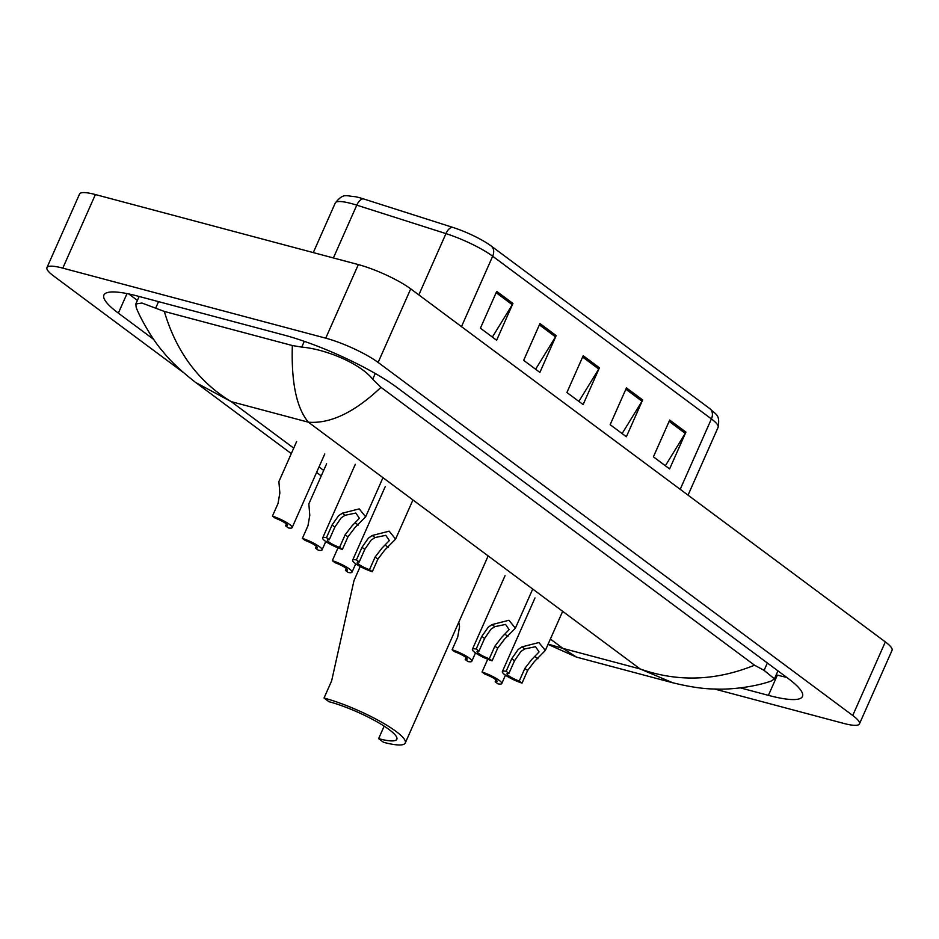 <?xml version="1.0" encoding="UTF-8"?>
<svg xmlns="http://www.w3.org/2000/svg" width="939" height="939" viewBox="0 0 939 939"><rect width="100%" height="100%" fill="white"/><g stroke="black" fill="none" stroke-linecap="round" stroke-linejoin="round"><path stroke-width="1.41" d="M183.105 372.314L53.664 276.019A40.976 7.747 23.9 0 1 46.95 267.615A40.976 7.747 23.9 0 1 62.796 268.131L325.739 338.169A40.976 7.747 23.9 0 1 378.124 362.442L852.741 715.483A40.976 7.747 23.9 0 1 859.443 723.899A40.976 7.747 23.9 0 1 843.609 723.382L714.52 688.991M46.95 267.615L79.557 194.033A40.976 7.747 23.9 0 1 95.391 194.549L358.346 264.598A40.976 7.747 23.9 0 1 410.719 288.872L885.336 641.912A40.976 7.747 23.9 0 1 892.05 650.316L859.443 723.899M740.437 687.9L768.419 695.353A88.102 16.656 -156.1 0 0 802.469 696.468A88.102 16.656 -156.1 0 0 788.044 678.381L396.681 387.267A88.102 16.656 -156.1 0 0 284.071 335.07L137.986 296.161A88.102 16.656 -156.1 0 0 103.924 295.046A88.102 16.656 -156.1 0 0 118.349 313.121L153.679 339.402M128.713 293.93L137.411 300.398M776.213 674.801L777.375 675.118A88.102 16.656 -156.1 0 0 786.647 677.336M380.988 387.338C354.602 412.303 330.399 423.923 308.391 422.198C296.56 408.054 291.207 382.502 292.334 345.529L301.736 347.101C324.929 349.003 359.93 363.088 372.724 379.239L380.988 387.338L754.533 665.199L764.1 670.364L774.417 678.85L771.459 680.939C755.543 686.738 730.965 689.86 715.33 689.026C703.722 688.98 689.508 686.89 672.676 682.735L640.152 668.967C677.618 682.207 715.753 680.951 754.533 665.199M136.155 307.17L135.815 304.001L141.942 303.039L164.313 311.431C176.274 351.785 198.563 381.856 231.194 401.634L195.711 382.525C180.64 370.729 169.642 360.318 162.717 351.303C152.4 339.895 138.878 315.633 136.155 307.17M292.334 345.529L164.313 311.431M548.141 644.131L562.954 648.403L576.476 657.112L548.024 644.377M461.483 326.631L492.682 256.218A40.976 7.747 -156.1 0 0 445.966 233.611L356.785 205.16A40.976 7.747 -156.1 0 0 351.116 203.493A40.976 7.747 -156.1 0 0 335.282 202.977C343.627 192.753 345.423 196.051 355.282 196.685A33.604 6.35 23.9 0 1 358.921 197.554A33.604 6.35 23.9 0 1 363.569 198.927L452.751 227.379A33.604 6.35 23.9 0 1 490.616 245.584A33.604 6.35 23.9 0 1 491.062 245.912A10.247 7.712 -53.4 0 1 491.109 245.948L709.825 408.641A10.247 7.712 126.6 0 1 711.398 418.911L492.682 256.218A10.247 7.712 -53.4 0 0 491.109 245.948L490.616 245.584M491.156 245.983L709.778 408.606A10.247 7.712 126.6 0 1 709.825 408.641C716.034 414.932 720.19 414.287 718.112 427.315A40.976 7.747 -156.1 0 0 711.398 418.911L680.2 489.313M685.916 432.116L669.613 468.913L653.403 456.847L669.707 420.062L685.916 432.116A8.193 6.174 -53.4 0 1 685.259 433.372L669.12 421.365M556.181 335.622L539.878 372.407L523.669 360.341L539.96 323.556L556.181 335.622A8.193 6.174 -53.4 0 1 555.524 336.866L539.385 324.871M512.94 303.45L496.637 340.235L480.416 328.181L496.719 291.383L512.94 303.45A8.193 6.174 -53.4 0 1 512.283 304.706L496.144 292.698M642.675 399.955L626.372 436.741L610.15 424.674L626.454 387.889L642.675 399.955A8.193 6.174 -53.4 0 1 642.018 401.211L625.879 389.204M599.422 367.783L583.131 404.568L566.91 392.514L583.213 355.717L599.422 367.783A8.193 6.174 -53.4 0 1 598.765 369.039L582.626 357.031M578.87 401.411L598.765 369.039M622.111 433.572L642.018 401.211M492.376 337.078L512.283 304.706M535.629 369.238L555.524 336.866M665.364 465.744L685.259 433.372M360.212 566.522L354.003 580.537L331.655 680.822L324.025 698.041L328.885 701.668A47.126 8.909 23.9 0 1 375.271 720.859A47.126 8.909 23.9 0 1 396.833 739.251A47.126 8.909 23.9 0 1 378.617 738.653L383.488 742.279A56.34 10.658 23.9 0 0 405.272 742.984L488.163 555.911M384.157 726.152L378.617 738.653M324.025 698.041A56.34 10.658 23.9 0 1 379.473 720.999A56.34 10.658 23.9 0 1 405.272 742.984M296.654 441.53L278.895 481.59L279.845 493.057L278.026 503.48L272.427 516.098A15.364 2.911 -156.1 0 1 292.123 527.624L324.753 453.983M286.383 523.939L285.538 525.84L288.32 527.918A15.364 2.911 -156.1 0 0 292.123 527.624M285.538 525.84A10.247 1.937 -156.1 0 0 287.44 525.547A10.247 1.937 -156.1 0 0 275.221 518.175L272.427 516.098M326.608 463.807L308.849 503.867L309.788 515.335L307.969 525.758L302.381 538.376A15.364 2.911 -156.1 0 1 322.065 549.902L325.774 541.521M316.326 546.216L315.481 548.118L318.274 550.195A15.364 2.911 -156.1 0 0 322.065 549.902M315.481 548.118A10.247 1.937 -156.1 0 0 317.382 547.824A10.247 1.937 -156.1 0 0 305.163 540.453L302.381 538.376M337.923 548.036L332.324 560.653A15.364 2.911 -156.1 0 1 352.019 572.168L355.728 563.799M346.28 568.482L345.423 570.396L348.216 572.473A15.364 2.911 -156.1 0 0 352.019 572.168M345.423 570.396A10.247 1.937 -156.1 0 0 347.336 570.102A10.247 1.937 -156.1 0 0 335.117 562.731L332.324 560.653M458.784 622.217L459.535 626.712L457.704 637.147L452.117 649.753A15.364 2.911 -156.1 0 1 471.801 661.279L475.51 652.898M466.061 657.593L465.216 659.507L468.009 661.572A15.364 2.911 -156.1 0 0 471.801 661.279M465.216 659.507A10.247 1.937 -156.1 0 0 467.117 659.201A10.247 1.937 -156.1 0 0 454.91 651.83L452.117 649.753M487.658 659.424L482.059 672.031A15.364 2.911 -156.1 0 1 501.755 683.557L505.464 675.176M496.015 679.871L495.17 681.773L497.952 683.85A15.364 2.911 -156.1 0 0 501.755 683.557M495.17 681.773A10.247 1.937 -156.1 0 0 497.071 681.479A10.247 1.937 -156.1 0 0 484.853 674.108L482.059 672.031M339.566 547.39L345.153 534.772L352.008 525.887L359.402 518.269L355.846 513.046L345.083 515.276L341.197 517.847L334.847 527.096L329.249 539.714A10.247 1.937 -156.1 0 0 327.347 540.019A10.247 1.937 -156.1 0 0 339.566 547.39L342.359 549.456L347.946 536.85L354.707 527.894L365.647 516.814L382.983 477.681M342.359 549.456A15.364 2.911 -156.1 0 1 322.664 537.941A15.364 2.911 -156.1 0 1 326.467 537.636L332.054 525.03L338.486 515.828L342.301 513.21L359.214 508.891L365.647 516.814M326.467 537.636L329.249 539.714M369.508 569.668L375.107 557.05L381.95 548.165L389.345 540.547L385.788 535.324L375.037 537.554L371.14 540.113L364.79 549.374L359.203 561.992A10.247 1.937 -156.1 0 0 357.301 562.297A10.247 1.937 -156.1 0 0 369.508 569.668L372.302 571.734L377.889 559.128L384.65 550.172L395.589 539.092L412.937 499.959M372.302 571.734A15.364 2.911 -156.1 0 1 352.618 560.219A15.364 2.911 -156.1 0 1 356.409 559.914L361.996 547.308L368.44 538.106L372.255 535.488L389.157 531.169L395.589 539.092M356.409 559.914L359.203 561.992M489.301 658.767L494.888 646.149L501.743 637.264L509.138 629.646L505.581 624.423L494.818 626.653L490.933 629.224L484.583 638.485L478.984 651.091A10.247 1.937 -156.1 0 0 477.082 651.396A10.247 1.937 -156.1 0 0 489.301 658.767L492.095 660.845L497.682 648.227L504.443 639.271L515.382 628.191L532.718 589.058M492.095 660.845A15.364 2.911 -156.1 0 1 472.399 649.319A15.364 2.911 -156.1 0 1 476.202 649.025L481.789 636.407L488.233 627.217L492.048 624.588L508.95 620.268L515.382 628.191M476.202 649.025L478.984 651.091M519.255 681.045L524.842 668.427L531.685 659.542L539.08 651.924L535.535 646.701L524.772 648.931L520.875 651.502L514.525 660.763L508.938 673.369A10.247 1.937 -156.1 0 0 507.037 673.674A10.247 1.937 -156.1 0 0 519.255 681.045L522.037 683.123L527.624 670.505L534.397 661.549L545.324 650.469L562.672 611.336M522.037 683.123A15.364 2.911 -156.1 0 1 502.353 671.596A15.364 2.911 -156.1 0 1 506.144 671.303L511.743 658.685L518.175 649.483L521.99 646.865L538.892 642.546L545.324 650.469M506.144 671.303L508.938 673.369M550.383 639.06L562.954 648.403L640.152 668.967L308.391 422.198L231.194 401.634L293.719 448.138M323.673 470.416L319.002 466.953M852.741 715.483L885.336 641.912M378.124 362.442L410.719 288.872M325.739 338.169L358.346 264.598M62.796 268.131L95.391 194.549M127.011 293.59L118.349 313.121M777.375 675.118L768.419 695.353M304.295 341.338L301.736 347.101M375.271 373.499L372.724 379.239M767.363 662.993L764.1 670.364M158.55 301.642L155.651 308.192M363.569 198.927A10.247 5.012 -72.3 0 0 356.785 205.16L333.392 257.955M418.817 294.893L445.966 233.611A10.247 5.012 -72.3 0 1 452.751 227.379M342.301 513.21L345.083 515.276M355.447 522.988L358.228 525.054M345.153 534.772L347.946 536.85M332.054 525.03L334.847 527.096M372.255 535.488L375.037 537.554M385.389 545.266L388.171 547.331M375.107 557.05L377.889 559.128M361.996 547.308L364.79 549.374M492.048 624.588L494.818 626.653M505.182 634.365L507.964 636.431M494.888 646.149L497.682 648.227M481.789 636.407L484.583 638.485M521.99 646.865L524.772 648.931M535.136 656.643L537.906 658.709M524.842 668.427L527.624 670.505M511.743 658.685L514.525 660.763M777.95 670.88L774.417 678.85M139.148 296.466L135.815 304.001M196.251 382.912L291.301 453.619M316.584 472.423L321.244 475.897M672.664 682.735L576.476 657.112M718.112 427.315L688.041 495.158M335.282 202.977L313.286 252.591M322.664 537.941L355.306 464.3M352.618 560.219L385.248 486.578M472.399 649.319L505.041 575.677M502.353 671.596L534.984 597.955"/></g></svg>
